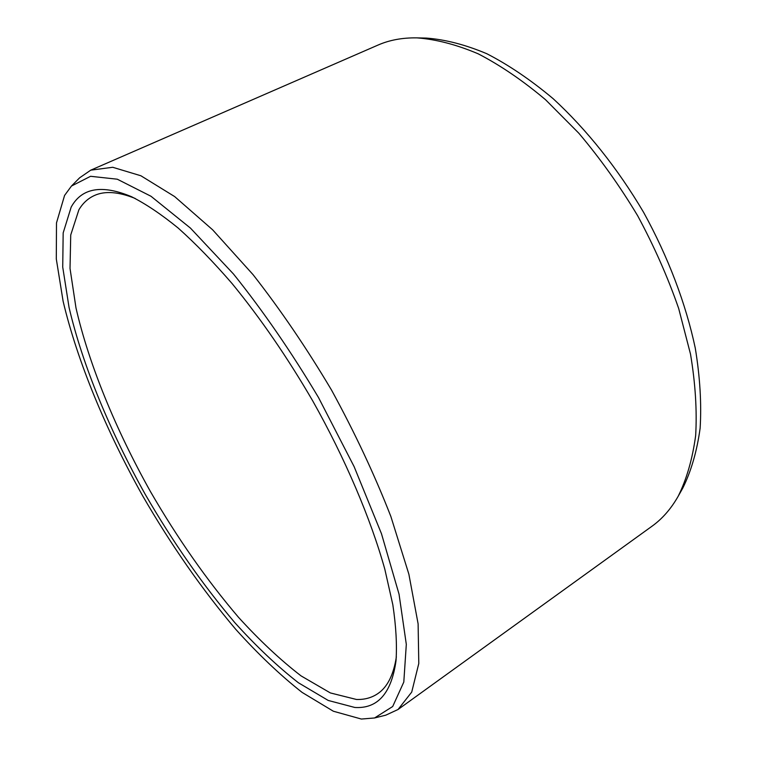 <?xml version="1.0" encoding="UTF-8"?>
<svg xmlns="http://www.w3.org/2000/svg" width="757" height="757" viewBox="0 0 757 757"><rect width="100%" height="100%" fill="white"/><g stroke="black" fill="none" stroke-linecap="round" stroke-linejoin="round"><path stroke-width="1.14" d="M71.177 207.087C81.803 187.802 101.921 184.339 131.538 196.716C145.855 203.936 161.421 214.392 178.236 228.103C195.618 243.64 213.569 262.14 232.106 283.582C260.427 318.129 287.3 357.238 312.726 400.898C345.343 458.884 370.731 518.687 384.84 569.302L392.817 604.682C396.034 626.134 397.094 644.86 396.006 660.861C391.397 693.374 377.667 708.902 354.806 707.464L328.245 700.462L298.438 682.786C277.488 666.434 256.292 646.402 234.84 622.68C202.573 584.593 172.71 541.823 145.259 494.387C110.058 431.414 82.589 365.309 69.057 307.465L62.727 267.126L63.172 232.91L71.177 207.087M396.365 656.858C393.602 674.714 387.508 686.911 378.084 693.44C371.905 697.727 364.685 699.742 356.443 699.468L330.355 692.929L301.059 675.887C280.459 660.019 259.613 640.488 238.493 617.296C206.737 580.023 177.375 538.085 150.397 491.492C115.83 429.645 88.995 364.685 75.993 307.957L70.023 268.432L70.732 234.973L78.889 209.793C82.787 203.217 87.944 198.457 94.379 195.524C104.797 190.745 118.395 191.72 135.172 198.438M71.48 186.033L79.589 177.848L90.726 170.174L377.904 45.117C389.448 40.045 402.478 37.632 417.003 37.878L426.342 38.087C445.192 39.487 465.318 44.691 486.742 53.69C508.657 64.941 530.799 79.949 553.187 98.722C586.486 129.352 617.721 168.433 643.611 212.357C668.204 257.03 685.899 303.822 695.267 348.078C700.007 376.91 701.625 403.623 700.13 428.207C696.96 451.219 691.169 471.195 682.767 488.123L678.187 496.261C670.995 508.884 662.271 518.857 652.023 526.21L398.031 709.508L385.758 715.176L374.573 717.967L361.373 719.046L333.354 711.23L302.071 692.381C280.166 675.121 258.042 654.086 235.711 629.285C202.157 589.552 171.129 545.059 142.638 495.797C106.084 430.411 77.451 361.732 63.115 301.277L56.302 258.989L56.491 222.918L64.572 195.438L71.48 186.033L90.585 176.296L117.278 179.201L151.003 196.271L190.452 228.103L233.497 274.015C263.152 311.004 291.492 352.194 318.536 397.586L354.125 466.643L381.481 533.742L399.043 594.179L406.31 644.349L403.803 682.057L392.694 706.508L374.573 717.967M417.003 37.878C436.032 39.298 456.395 44.597 478.093 53.775C500.301 65.244 522.794 80.564 545.542 99.725L578.774 133.156C600.169 158.459 619.794 185.985 637.659 215.745C654.152 246.29 667.835 277.213 678.688 308.515L690.516 354.144C695.399 383.496 697.112 410.644 695.655 435.606C692.485 458.95 686.665 479.172 678.187 496.261M90.726 170.174L112.698 167.278L140.906 175.775L174.649 196.574L212.651 229.825L253.065 274.668C280.516 309.745 306.689 348.239 331.575 390.158C354.948 432.938 374.724 475.074 390.896 516.577L408.875 574.203L418.11 623.844L418.791 663.482L411.723 692.087L398.031 709.508"/></g></svg>
